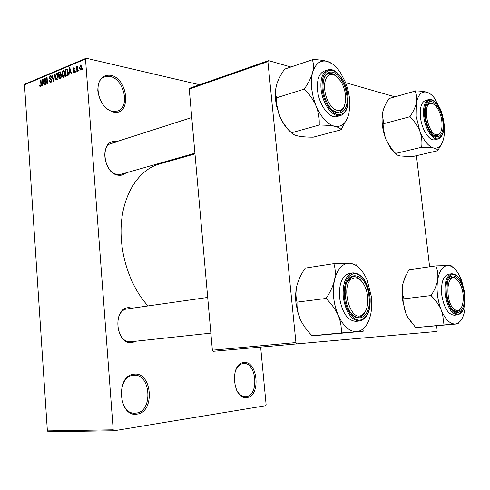 <?xml version="1.0" encoding="UTF-8"?>
<svg xmlns="http://www.w3.org/2000/svg" width="490" height="490" viewBox="0 0 490 490"><rect width="100%" height="100%" fill="white"/><g stroke="black" fill="none" stroke-linecap="round" stroke-linejoin="round"><path stroke-width="0.73" d="M247.034 397.519C232.768 400.581 229.387 363.127 243.8 362.588C257.716 360.315 261.115 396.116 247.034 397.519M236.26 389.477C238.697 394.291 241.803 396.698 245.564 396.698L246.25 396.63C259.473 395.344 256.497 361.767 243.389 363.537L243.187 363.555C239.567 364.101 236.884 366.832 235.127 371.757M113.582 112.094C104.897 109.344 99.635 102.232 97.804 90.748C97.92 79.692 102.226 74.535 110.716 75.289C128.527 78.418 131.583 116.093 113.582 112.094M110.121 76.514L104.664 76.857C92.022 80.672 98.943 109.785 112.835 111.359L117.618 111.04C130.352 107.512 124.135 78.817 110.121 76.514M137.139 414.111C118.531 417.958 115.315 375.052 134.033 374.219C152.09 371.402 155.391 412.151 137.139 414.111M133.396 375.316C116.4 376.002 118.127 414.779 135.222 413.18L136.343 413.076C153.444 411.294 150.693 373.172 133.733 375.285L133.396 375.316M365.411 337.757L294.423 344.115L365.411 337.757M125.899 172.878C123.866 174.734 121.477 175.518 118.733 175.242C102.306 174.22 99.599 138.327 116.118 141.739L116.234 141.757M115.517 142.939L111.677 143.215C99.378 146.136 104.964 173.846 117.974 174.452L121.251 174.201L194.922 153.199M136.33 341.169L131.798 342.694C115.236 344.764 112.406 307.193 129.066 307.659L132.447 308.161M128.441 308.786L127.504 308.865C112.522 310.023 116.044 343.674 131.008 341.738L210.859 333.139M114.09 430.765L48.241 431.776L47.377 430.888L113.208 429.81L114.09 430.765L265.66 405.708L266.125 404.716L260.656 347.122M80.832 70.199L79.472 68.098L80.783 64.968L81.812 67.075L80.832 70.199M77.389 71.528L76.973 71.699L76.605 66.726L77.022 66.548L77.077 67.344L77.659 66.23L77.861 67.118L77.2 67.896L77.389 71.528M74.131 72.961L73.004 71.785L73.414 71.522L74.106 72.238L74.474 70.836L72.912 69.629L74.094 67.761L74.805 68.845L74.394 69.108L73.806 68.533L73.316 69.359L75.019 70.94L74.131 72.961M66.818 75.889L65.623 76.379L65.139 69.617L66.928 68.992L68.11 71.822C68.355 73.702 67.92 75.062 66.818 75.889M60.239 78.596L58.996 79.111L58.518 72.398L60.221 71.779L60.987 73.102L60.656 74.694L61.324 76.115L60.239 78.596M53.839 81.236L53.453 81.395L51.818 75.209L52.222 75.037L53.569 80.544L54.2 74.211L54.617 74.033L53.839 81.236M45.478 84.678L45.086 84.844L44.633 78.229L45.043 78.051L47.052 82.681L46.685 77.365L47.071 77.2L47.53 83.833L47.114 84.004L45.111 79.386L45.478 84.678M39.947 86.571L39.61 85.076L39.99 84.831L40.425 86.032L40.927 85.34L40.609 79.913L40.995 79.754L41.301 84.225L40.578 86.785L39.947 86.571L40.713 86.718M113.208 429.81L85.511 59.027L24.5 84.782L25.217 84.011L86.216 58.224L85.511 59.027M47.377 430.888L24.5 84.782M42.232 86.02L41.828 86.185L42.55 79.098L42.955 78.933L44.645 85.021L44.241 85.193L43.769 83.355L42.434 83.906L42.232 86.02M50.684 82.626L50.243 82.706L49.227 80.917L49.613 80.666L50.66 81.83L51.383 80.36L49.147 78.112L50.133 75.828L50.55 75.754L51.456 77.316L51.07 77.567L50.2 76.599L49.539 77.971L49.711 78.602L51.064 78.847L51.775 80.189L50.684 82.626M55.676 79.484L55.119 77.353L56.405 73.194L56.803 73.12L58.188 75.993L57.961 78.572L56.889 80.066L55.676 79.484L57.275 79.815M62.248 76.771L61.691 74.621L62.996 70.425L63.4 70.352L64.803 73.243L64.57 75.84L63.486 77.347L62.248 76.771L63.865 77.108M69.023 74.976L68.594 75.154L69.347 67.847L69.782 67.669L71.583 73.923L71.154 74.1L70.652 72.214L69.231 72.802L69.023 74.976M76.195 72.018L75.779 72.189L75.711 71.215L76.128 71.044L76.195 72.018M79.062 70.842L78.639 71.013L78.572 70.033L78.988 69.862L79.062 70.842M83.024 69.206L82.602 69.378L82.528 68.398L82.951 68.22L83.024 69.206M199.626 84.746L86.216 58.224M213.26 351.299L436.786 331.461L213.26 351.299L212.372 350.185L295.929 342.565L267.901 61.569L189.238 89.076L189.918 88.145L268.545 60.601L267.901 61.569M212.372 350.185L189.238 89.076M394.462 96.695L345.585 82.681M290.399 66.867L268.545 60.601M436.786 331.461L437.16 330.382L436.621 325.875M429.62 266.805L416.439 155.679M295.929 342.565L296.811 343.778M148.023 305.938C129.648 286.038 118.733 251.97 121.459 222.001C124.178 192.007 139.791 169.424 159.201 164.077L194.983 153.903M40.021 85.156L39.61 85.076M41.154 86.13L40.548 86.007M41.301 85.413L40.927 85.34M41.013 79.999L40.609 79.913M43.028 79.196L42.55 79.098M44.204 83.441L43.769 83.355M42.734 81.015L42.508 83.086L43.586 82.638L42.826 79.692L42.734 81.015M44.198 83.416L42.508 83.086M43.187 79.76L42.826 79.692M44.008 82.718L43.586 82.638M45.166 78.339L44.633 78.229M47.457 82.761L47.052 82.681M47.089 77.451L46.685 77.365M45.674 79.496L45.111 79.386M49.668 81.003L49.227 80.917M51.401 81.983L50.66 81.83M51.781 80.44L51.383 80.36M49.564 78.198L49.147 78.112M51.033 76.011L50.133 75.828M52.289 75.307L51.818 75.209M53.906 80.611L53.569 80.544M54.586 74.29L54.2 74.211M55.542 77.438L55.119 77.353M57.355 73.39L56.405 73.194M56.466 73.972L55.517 77.2L56.54 79.337L57.783 76.14L57.508 74.694L56.466 73.972M58.022 74.805L57.508 74.694M58.2 76.226L57.783 76.14M57.581 79.435L56.834 79.282M59.805 72.667L58.518 72.398M60.668 72.067L59.762 71.871M58.978 73.01L59.119 75.019L60.288 74.462L60.595 73.377L60.184 72.587L58.978 73.01M61.219 75.46L59.119 75.019M60.993 73.463L60.595 73.377M60.729 74.56L60.288 74.462M59.174 75.803L59.339 78.161L60.601 77.549L60.919 76.287L60.411 75.368L59.174 75.803M60.576 78.412L59.339 78.161M61.33 76.373L60.919 76.287M61.134 77.659L60.601 77.549M60.993 77.971L60.19 77.806M62.114 74.713L61.691 74.621M63.963 70.633L62.996 70.425M63.051 71.215L62.095 74.468L63.124 76.612L64.392 73.39L64.11 71.938L63.051 71.215M64.631 72.048L64.11 71.938M64.815 73.482L64.392 73.39M64.184 76.722L63.424 76.562M66.419 69.892L65.139 69.617M65.599 70.235L65.972 75.417L66.707 75.117L67.657 73.702L67.706 71.981L66.91 69.825L65.599 70.235M67.191 75.674L65.972 75.417M67.792 70.015L66.91 69.825M68.128 72.073L67.706 71.981M68.061 73.788L67.657 73.702M67.559 75.295L66.707 75.117M69.862 67.963L69.347 67.847M71.124 72.312L70.652 72.214M69.549 69.813L69.311 71.95L70.45 71.479L69.647 68.453L69.549 69.813M70.609 72.232L69.311 71.95M70.027 68.533L69.647 68.453M70.909 71.577L70.45 71.479M73.5 71.889L73.004 71.785M74.756 72.379L74.106 72.238M75.025 71.332L74.615 71.24M75.019 70.952L74.474 70.836M74.743 70.033L72.912 69.629M74.523 68L73.739 67.828M76.146 71.307L75.711 71.215M77.04 66.818L76.605 66.726M77.916 66.34L77.512 66.254M79.006 70.131L78.572 70.033M79.919 68.196L79.472 68.098M81.224 65.201L80.452 65.023M80.495 65.74L79.895 67.92L80.599 69.513L81.395 67.295L80.495 65.74M81.83 67.393L81.395 67.295M81.438 69.623L80.795 69.482M82.969 68.496L82.528 68.398M459.014 323.768L415.685 327.596L407.417 316.724L405.959 313.686L402.302 299.194L402.627 284.641L404.758 277.763L408.985 269.727L436.02 265.899L435.965 266.248C437.723 270.339 438.274 274.951 437.625 280.078C436.663 285.192 434.55 290.233 431.274 295.201L431.359 295.917C435.696 300.162 438.973 304.829 441.196 309.931C443.064 315.003 443.646 319.915 442.942 324.656L443.083 325.005L459.014 323.768L459.063 323.412L458.83 323.78M412.537 323.976L407.3 316.601L405.959 313.686C404.066 308.767 403.399 303.929 403.95 299.163L403.87 298.465C402.29 294.239 401.874 289.633 402.627 284.641L405.702 275.717M452.154 266.597L451.835 266.248C451.89 265.856 450.635 265.611 448.062 265.525C451.645 265.727 455.026 268.33 458.205 273.334L461.519 280.041L465.041 294.288L465.035 308.688L463.95 313.833C462.046 320.117 459.106 323.504 455.137 324C449.881 324.049 445.232 319.358 441.196 309.931C437.448 300.009 436.259 290.055 437.625 280.078C439.389 270.59 442.868 265.739 448.062 265.525L436.02 265.899M464.061 293.957C466.376 309.674 457.262 319.217 450.727 307.071C448.742 303.518 447.437 299.298 446.813 294.41L447.321 282.853C450.408 269.084 462.45 277.524 464.061 293.957M452.858 310.078L457.182 311.609L459.338 310.446L460.863 308.382L459.338 310.446L457.182 311.609L454.573 311.23L452.858 310.078M451.841 273.757L448.473 274.21C443.101 275.974 440.859 282.871 441.747 294.913C443.958 307.757 448.123 314.525 454.248 315.223L457.648 314.88C451.535 314.176 447.376 307.389 445.159 294.508C444.259 282.436 446.488 275.521 451.841 273.757C458.364 274.425 462.683 281.15 464.808 293.945C465.849 306.017 463.46 312.994 457.648 314.88M415.685 327.596L443.083 325.005M403.809 298.814L431.218 295.562M456.735 279.263L454.353 277.456L452.301 277.009L448.546 279.478L451.97 277.04L454.567 277.561L456.735 279.263M431.274 295.201L431.359 295.917M442.942 324.656L443.279 324.993M436.216 265.899L435.965 266.248M455.577 310.06C458.714 311.26 461.023 309.49 462.505 304.749C464.171 296.958 463.117 289.51 459.338 282.393L455.559 278.473C445.428 272.293 445.3 305.981 455.577 310.06M438.023 134.579C439.849 133.96 441.092 132.055 441.747 128.864C442.727 120.828 440.976 113.472 436.492 106.796C434.434 104.223 432.443 103.127 430.508 103.513C421.161 104.891 429.228 138.137 438.023 134.579M429.301 102.735L433.791 104.241L429.301 102.735M440.522 132.367L437.313 135.846L433.387 134.989L437.111 135.901L440.522 132.367M426.294 105.393L429.209 102.759L426.294 105.393M352.751 278.351C339.931 283.569 349.885 323.02 361.975 315.082C365.099 313.141 366.998 309.245 367.684 303.408C368.168 298.049 367.451 292.842 365.522 287.795C361.994 279.766 357.737 276.617 352.751 278.351M361.204 316.418L358.796 317.202C356.261 317.428 353.792 316.221 351.391 313.576C353.792 316.221 356.261 317.428 358.796 317.202C361.565 316.828 363.764 314.886 365.411 311.371L361.204 316.418M347.061 281.995L351.367 277.273L353.235 276.697C355.985 276.385 358.631 277.714 361.161 280.678C358.631 277.714 355.985 276.385 353.235 276.697C350.724 277.095 348.666 278.859 347.061 281.995M335.932 75.852C329.476 72.367 325.642 75.472 324.423 85.15C324.662 95.899 328.012 103.96 334.474 109.337C341.163 112.547 344.905 109.086 345.707 98.949C345.671 92.586 344.029 86.687 340.783 81.248L335.932 75.852M333.384 110.765L332.453 110.091C334.872 111.953 337.145 112.602 339.288 112.038L336.434 112.094L333.384 110.765M323.719 79.135C324.796 76.164 326.407 74.321 328.551 73.616C330.56 73.022 332.698 73.506 334.958 75.074L336.091 75.962C333.451 73.714 330.94 72.93 328.551 73.616C326.407 74.321 324.796 76.164 323.719 79.135M344.482 105.877C343.41 109.252 341.683 111.31 339.288 112.038C341.683 111.31 343.41 109.252 344.482 105.877M429.871 93.639L427.078 92.261C429.522 93.045 431.923 94.919 434.287 97.878L440.608 109.533C444.093 119.248 445.208 128.368 443.965 136.894L443.793 137.812C442.103 145.383 438.783 148.801 433.834 148.054C428.511 146.553 423.844 140.881 419.826 131.044L416.169 116.271L416.427 102.588C415.422 107.071 413.321 111.665 410.112 116.375L410.191 117.061C414.411 121.122 417.621 125.783 419.826 131.044C421.688 136.318 422.313 141.579 421.7 146.822L422.037 147.227C426.992 147.208 430.924 147.484 433.834 148.054C436.443 148.703 437.754 149.56 437.778 150.638L441.766 143.686M410.112 116.375L410.191 117.061M425.406 116.687L425.467 108.523C427.507 93.7 441.239 104.346 442.874 121.373C444.785 134.628 437.717 141.837 431.218 132.588C428.205 128.331 426.269 123.033 425.406 116.687M420.494 117.416C421.792 129.734 429.485 141.432 434.918 139.711L438.176 138.927C432.762 140.642 425.081 128.901 423.764 116.553C422.925 106.961 424.597 101.289 428.787 99.556L425.541 100.444C421.345 102.183 419.661 107.843 420.494 117.416M437.968 150.675L411.998 156.714L400.22 155.961C397.513 155.373 396.012 154.552 395.724 153.493L391.688 149.009L385.985 139.552C384.099 134.45 383.394 129.274 383.872 124.025L383.725 123.67L410.05 116.694M395.522 153.45L421.841 147.184M383.725 123.67L382.402 114.531L382.8 111.836C383.872 107.463 385.955 103.022 389.06 98.515L415.042 91.122C416.665 94.319 417.125 98.147 416.427 102.588C418.27 94.386 421.823 90.95 427.078 92.261C424.15 91.44 420.224 90.981 415.306 90.877L415.104 90.815M396.073 154.081L390.395 148.023L385.985 139.552C382.721 131.001 381.502 122.714 382.329 114.697L382.8 111.836M421.7 146.822L422.037 147.227M363.206 331.234L319.143 335.258L311.934 335.76L311.756 335.362C306.924 330.554 303.12 325.274 300.346 319.511L297.497 311.383L295.917 302.581C295.329 296.493 295.666 290.821 296.928 285.56C298.496 279.753 301.166 274.082 304.945 268.551L305.043 268.146L334.058 263.62L333.966 264.03C335.466 268.814 335.644 274.216 334.486 280.231C333.004 286.24 330.285 292.163 326.346 298.006L326.432 298.851C331.467 303.837 335.393 309.319 338.198 315.303C340.617 321.25 341.622 326.989 341.212 332.526L341.665 332.912L363.206 331.234L363.292 330.817L362.955 331.252M300.346 319.511C297.914 313.784 296.805 308.137 297.02 302.575L296.94 301.748C295.66 296.793 295.66 291.397 296.928 285.56M367.31 280.5L371.414 296.793L371.408 310.06L370.857 313.6C368.48 324.576 363.788 330.597 356.781 331.657C349.578 331.804 343.386 326.346 338.198 315.303C333.433 303.653 332.196 291.967 334.486 280.231C337.304 269.108 342.277 263.436 349.395 263.216L334.058 263.62M368.982 296.438C372.253 319.266 353.21 327.038 346.804 304.278L345.346 297.056L345.132 292.04C345.272 267.338 367.09 272.379 368.982 296.438M353.027 272.869L349.388 273.396C342.094 275.619 338.817 283.698 339.564 297.638C342.106 312.773 347.575 320.68 355.967 321.366L359.642 320.981C351.269 320.288 345.805 312.357 343.251 297.173C342.492 283.196 345.75 275.092 353.027 272.869C361.871 273.432 367.531 281.278 370.024 296.413C370.942 310.495 367.482 318.678 359.642 320.981M356.077 264.508L355.654 264.104L356.077 264.508M311.934 335.76L341.395 332.93M296.836 302.165L326.248 298.428M367.175 280.182C362.441 269.518 356.512 263.865 349.395 263.216M326.346 298.006L326.432 298.851M341.212 332.526L341.665 332.912M334.327 263.626L333.966 264.03M332.538 64.025L327.62 61.483C332.336 63.057 336.71 66.928 340.728 73.084L345.389 82.179C348.513 90.117 350.007 98.025 349.854 105.907L348.874 113.845C346.412 123.204 341.659 127.345 334.609 126.267C327.381 124.301 321.195 117.508 316.062 105.895L313.226 97.369L311.634 88.574C311.034 82.638 311.34 77.365 312.559 72.747C311.04 77.886 308.351 83.202 304.498 88.69L304.584 89.486C309.466 94.227 313.294 99.697 316.062 105.895C318.463 112.118 319.511 118.341 319.198 124.558L319.645 125.042C325.703 125.079 330.689 125.489 334.609 126.267C338.198 127.143 340.342 128.282 341.034 129.679L347.906 117.073M304.498 88.69L304.584 89.486M323.13 89.247L322.965 87.11C323.173 75.699 326.72 70.774 333.616 72.336C340.568 76.091 344.991 83.851 346.877 95.617C349.382 113.441 336.011 119.768 327.626 103.721C325.225 99.274 323.725 94.454 323.13 89.247M317.545 90.142C318.855 104.989 329.592 119.168 337.108 116.522L340.605 115.536C333.114 118.182 322.383 103.947 321.06 89.051C320.295 78.547 322.555 72.159 327.847 69.892L324.368 71.019C319.063 73.292 316.785 79.662 317.545 90.142M341.285 129.734L313.226 137.176C307.487 137.176 302.63 136.826 298.649 136.122C294.962 135.338 292.585 134.254 291.526 132.882L291.072 132.41C286.381 127.835 282.663 122.567 279.931 116.602L278.81 113.662L276.96 105.558L276.329 97.865L304.4 89.051M291.25 132.827L319.376 124.987M276.329 97.865L276.434 97.51C275.3 93.762 275.386 89.407 276.691 84.445C278.283 79.447 280.923 74.339 284.623 69.127L312.338 59.768C313.686 63.339 313.759 67.663 312.559 72.747C315.45 63.382 320.472 59.627 327.62 61.483C323.682 60.368 318.714 59.707 312.706 59.504L312.436 59.419M290.68 132.012C286.405 128.368 282.822 123.229 279.931 116.602L276.556 105.95C274.976 98.319 274.939 91.446 276.446 85.346M312.706 59.504L312.338 59.768M319.198 124.558L319.645 125.042M341.034 129.679L341.371 129.378M41.313 84.513L40.921 84.433M43.537 81.034L43.138 80.954M51.315 78.982L50.36 78.786M54.029 79.49L53.667 79.417M60.987 74.939L59.872 74.701M67.491 69.402L66.279 69.139M70.407 69.843L69.978 69.752M74.658 69.948L73.972 69.8M464.747 293.945C462.75 282.154 458.885 275.601 453.146 274.29C447.615 275.484 445.257 282.197 446.078 294.429C448.203 306.66 452.172 313.245 457.997 314.182C463.405 312.54 465.659 305.797 464.747 293.945M424.665 116.491C426.723 128.343 430.698 135.559 436.59 138.143C442.078 138.241 444.406 132.717 443.573 121.563C441.631 110.146 437.766 102.986 431.96 100.089C426.349 99.556 423.917 105.019 424.665 116.491M369.919 296.413C367.665 282.657 362.637 275 354.846 273.457C347.208 274.841 343.704 282.718 344.335 297.081C345.646 309.87 353.088 320.73 359.911 320.172C367.371 318.175 370.71 310.262 369.919 296.413M322.114 88.978C323.351 101.05 330.75 113.159 337.61 114.66C345.119 115.034 348.525 108.774 347.82 95.875C345.64 82.62 340.636 74.143 332.814 70.45C325.133 69.482 321.569 75.662 322.114 88.978M40.425 86.032L41.136 86.173M50.36 81.885L51.34 82.081M51.058 79.631L51.72 79.766M50.599 76.562L51.364 76.722M50.182 78.78L51.358 79.019M50.727 78.792L51.15 78.884M56.901 73.953L57.82 74.149M56.54 79.337L57.52 79.533M60.184 72.587L60.944 72.747M60.411 75.368L61.238 75.546M63.498 71.197L64.435 71.399M63.124 76.612L64.117 76.82M73.886 72.281L74.707 72.459M74.443 70.811L75.019 70.934M74.088 68.508L74.768 68.661M74.008 69.8L74.645 69.941M80.691 65.709L81.616 65.917M80.599 69.513L81.395 69.69M207.699 297.436L123.903 309.38M111.604 143.239L191.762 117.514M438.176 138.927C442.764 137.053 444.583 131.289 443.64 121.636M443.634 121.587C442.292 109.497 434.789 97.675 428.787 99.556M390.395 148.023L391.688 149.009M340.605 115.536C346.363 113.166 348.807 106.655 347.937 95.991M347.931 95.924C346.565 81.346 335.987 66.94 327.847 69.892M276.556 105.95L276.96 105.558"/></g></svg>

